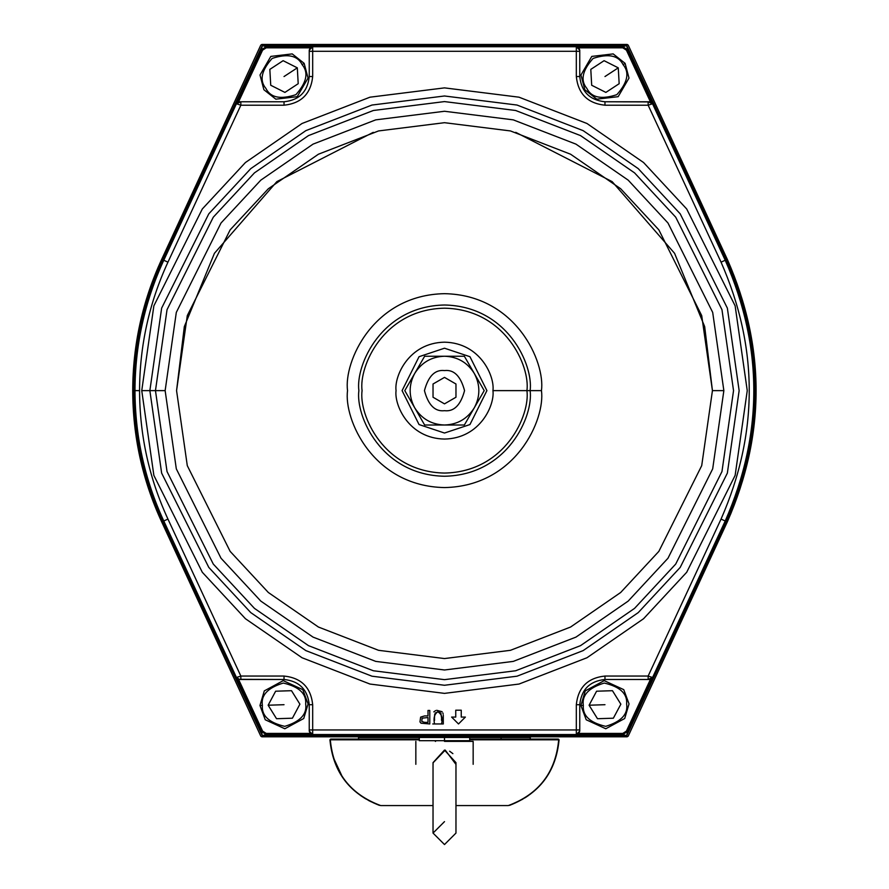 <?xml version="1.0" encoding="UTF-8"?>
<svg xmlns="http://www.w3.org/2000/svg" width="889" height="889" viewBox="0 0 889 889"><rect width="100%" height="100%" fill="white"/><g stroke="black" fill="none" stroke-linecap="round" stroke-linejoin="round"><path stroke-width="1.33" d="M358.534 739.092L358.534 737.492L419.286 737.492L358.534 737.492L359.223 736.803M469.025 736.803L469.714 737.492L530.466 737.492L469.714 737.492L469.714 740.693M501.085 739.092L501.085 737.492L501.085 739.092M330.308 739.804L419.286 739.804L330.308 739.804L330.997 739.092L330.308 739.804C333.331 772.285 350.133 794.21 380.725 805.578L378.347 804.778M375.98 803.889L373.48 802.856M370.969 801.689L368.435 800.4M365.701 798.867L360.578 795.544M356.545 792.455L352.377 788.743M344.543 779.864L343.265 778.097M342.109 776.397L333.175 757.161M332.553 754.883L331.964 752.461M331.464 750.005L331.041 747.516M330.708 744.971L330.464 742.415M469.714 739.092L558.003 739.092L558.692 739.804L558.003 739.092L558.692 739.804L558.548 742.371M558.292 744.971L558.014 747.104M543.523 781.098L539.723 785.576M533.756 791.366L529.944 794.422M528.144 795.733L525.099 797.766M522.599 799.278L510.564 804.812M433.032 805.578L380.725 805.578L433.032 805.578M508.275 805.578L455.968 805.578L508.275 805.578C538.867 794.21 555.669 772.285 558.692 739.804L469.714 739.804L558.692 739.804M435.332 741.382L435.332 740.693L435.332 741.382M419.286 739.092L330.997 739.092M453.668 740.693L453.668 741.382L453.668 740.693M558.381 739.092L559.07 739.804C556.025 771.796 539.556 793.644 509.63 805.345L508.986 805.345M453.446 741.382L453.446 740.693M435.554 740.693L435.554 741.382M380.025 805.345L379.37 805.345C349.444 793.644 332.975 771.796 329.93 739.804L330.619 739.092M132.717 390.627C132.839 344.91 142.44 301.282 161.52 259.732C142.44 301.282 132.839 344.91 132.717 390.627C132.839 436.343 142.44 479.971 161.52 521.521L260.788 736.136L261.833 736.803L627.167 736.803L628.212 736.136L727.48 521.521C765.629 434.254 765.629 346.999 727.48 259.732L628.212 45.117L627.167 44.45L261.833 44.45L260.788 45.117L161.52 259.732L260.788 45.117L261.833 44.45L627.167 44.45L628.212 45.117L727.48 259.732C765.629 346.999 765.629 434.254 727.48 521.521L628.212 736.136L627.167 736.803L261.833 736.803L260.788 736.136L161.52 521.521C142.44 479.971 132.839 436.343 132.717 390.627M149.863 390.627L161.642 308.127L208.793 213.838L250.765 168.632L305.849 130.65L371.969 105.046L444.5 95.99L517.031 105.046L583.151 130.65L638.235 168.632L680.207 213.838L727.358 308.127L739.137 390.627L727.358 473.126L680.207 567.404L638.235 612.61L583.151 650.604L517.031 676.196L444.5 685.263L371.969 676.196L305.849 650.604L250.765 612.61L208.793 567.404L161.642 473.126L149.863 390.627M428.009 722.357L428.009 717.523L428.009 722.357L424.575 722.357L428.009 722.357M421.797 721.446L424.575 722.357L421.797 721.446L422.097 718.168L428.009 717.523M163.787 521.01C144.707 479.638 135.117 436.177 134.984 390.627L133.861 390.627C133.995 436.343 143.629 479.96 162.765 521.476L167.943 519.076C149.152 478.326 139.695 435.499 139.562 390.627L134.984 390.627C135.117 436.177 144.707 479.638 163.787 521.01L236.463 677.496L239.585 679.485L284.024 679.485C299.226 681.085 307.638 689.497 309.239 704.699L309.239 731.091L310.139 733.425L266.222 733.425L262.588 731.102L238.541 679.329L236.418 677.496L261.544 731.591L262.588 731.102L261.544 731.591L266.222 734.57L266.222 733.425L266.222 734.57L312.684 734.57L310.139 733.425L312.684 734.536L309.239 731.091L312.684 734.536L312.684 729.947L309.239 729.947L312.684 729.947L312.684 704.699L309.239 704.699L312.684 704.699C310.861 687.419 301.304 677.874 284.024 676.051L284.024 679.485L284.024 676.051L240.852 676.051L240.852 679.485L240.852 676.051L236.418 677.496L239.585 679.485L236.463 677.496L240.852 676.051L284.024 676.051C301.304 677.874 310.861 687.419 312.684 704.699L312.684 729.947L576.316 729.947L576.316 734.57L622.778 734.57L622.778 733.425L578.861 733.425L576.316 734.57L578.861 733.425L579.761 731.114L576.316 734.536L579.761 731.091L579.761 729.947L576.316 729.947L579.761 729.947L579.761 704.699L576.316 704.699L576.316 729.947L576.316 704.699L579.761 704.699C581.362 689.497 589.774 681.085 604.976 679.485L604.976 676.051C587.696 677.874 578.139 687.419 576.316 704.699C578.139 687.419 587.696 677.874 604.976 676.051L604.976 679.485L648.148 679.485L648.148 676.051L604.976 676.051L648.148 676.051L648.148 679.485L652.537 677.496L648.148 676.051L721.057 519.076C758.628 433.443 758.628 347.81 721.057 262.177L648.148 105.202L648.148 101.768L604.976 101.768C589.774 100.157 581.362 91.756 579.761 76.543L579.761 50.14L578.861 47.828L622.778 47.828L622.778 46.672L576.316 46.672L578.861 47.828L576.316 46.717L579.761 50.162L576.316 46.717L576.316 51.306L579.761 51.306L576.316 51.306L576.316 76.543L579.761 76.543L576.316 76.543C578.139 93.823 587.696 103.38 604.976 105.202L604.976 101.768L604.976 105.202L648.148 105.202L652.537 103.757L648.148 101.768L648.148 105.202L604.976 105.202C587.696 103.38 578.139 93.823 576.316 76.543L576.316 51.306L312.684 51.306L312.684 46.672L266.222 46.672L266.222 47.828L310.139 47.828L312.684 46.672L310.139 47.828L309.239 50.14L312.684 46.717L309.239 50.162L309.239 51.306L312.684 51.306L309.239 51.306L309.239 76.543L312.684 76.543L312.684 51.306L312.684 76.543L309.239 76.543C307.638 91.756 299.226 100.157 284.024 101.768L284.024 105.202C301.304 103.38 310.861 93.823 312.684 76.543C310.861 93.823 301.304 103.38 284.024 105.202L284.024 101.768L240.852 101.768L240.852 105.202L284.024 105.202L240.852 105.202L240.852 101.768L236.463 103.757L240.852 105.202L167.943 262.177C149.152 302.927 139.695 345.743 139.562 390.627C139.695 435.499 149.152 478.326 167.943 519.076L240.852 676.051L167.943 519.076L162.765 521.476L262.244 735.659L266.222 734.57L261.544 731.591L262.244 735.659L626.756 735.659L627.456 731.591L626.412 731.102L622.778 733.425L622.778 734.57L627.456 731.591L652.582 677.496L650.459 679.329L626.412 731.102L627.456 731.591L622.778 734.57L626.756 735.659L726.235 521.476C764.507 434.243 764.507 347.01 726.235 259.766L626.756 45.595L622.778 46.672L622.778 47.828L626.412 50.151L627.456 49.662L622.778 46.672L627.456 49.662L626.412 50.151L650.459 101.924L652.582 103.757L627.456 49.662L626.756 45.595L262.244 45.595L261.544 49.662L262.588 50.151L266.222 47.828L266.222 46.672L261.544 49.662L236.418 103.757L238.541 101.924L262.588 50.151L261.544 49.662L266.222 46.672L262.244 45.595L162.765 259.766L167.943 262.177L240.852 105.202L236.463 103.757L239.585 101.768L236.418 103.757L163.787 260.244C144.707 301.615 135.117 345.076 134.984 390.627L139.562 390.627C139.695 345.743 149.152 302.927 167.943 262.177L163.787 260.244L261.544 49.662L262.244 45.595L266.222 46.672L312.684 46.672L312.684 51.306L576.316 51.306L576.316 46.717L312.684 46.717L622.778 46.672L626.756 45.595L627.456 49.662L652.582 103.757L649.414 101.768L652.582 103.757L648.148 105.202L721.057 262.177L725.213 260.244L652.537 103.757L725.213 260.244L721.057 262.177C758.628 347.81 758.628 433.443 721.057 519.076L725.213 521.01C763.351 434.088 763.351 347.166 725.213 260.244L726.235 259.766L725.213 260.244C763.351 347.166 763.351 434.088 725.213 521.01L721.057 519.076L648.148 676.051L652.537 677.496L649.414 679.485L652.582 677.496L725.213 521.01L726.235 521.476L725.213 521.01L627.456 731.591L626.756 735.659L622.778 734.57L576.316 734.57L576.316 729.947L312.684 729.947L312.684 734.536L576.316 734.536L266.222 734.57L262.244 735.659L261.544 731.591L163.787 521.01M492.939 390.627C494.895 404.795 480.36 438.41 444.5 439.066C408.64 438.41 394.105 404.795 396.061 390.627C394.105 376.458 408.64 342.843 444.5 342.176C480.36 342.843 494.895 376.458 492.939 390.627L526.933 390.627C530.244 366.512 505.519 309.316 444.5 308.194C383.481 309.316 358.756 366.512 362.067 390.627C358.756 414.741 383.481 471.937 444.5 473.059C505.519 471.937 530.244 414.741 526.933 390.627L492.939 390.627C494.895 376.458 480.36 342.843 444.5 342.176C408.64 342.843 394.105 376.458 396.061 390.627C394.105 404.795 408.64 438.41 444.5 439.066C480.36 438.41 494.895 404.795 492.939 390.627C494.895 376.458 480.36 342.843 444.5 342.176C408.64 342.843 394.105 376.458 396.061 390.627C394.105 404.795 408.64 438.41 444.5 439.066C480.36 438.41 494.895 404.795 492.939 390.627M541.457 390.627C545.346 362.268 516.265 294.992 444.5 293.67C372.735 294.992 343.654 362.268 347.543 390.627C343.654 418.986 372.735 486.25 444.5 487.572C516.265 486.25 545.346 418.986 541.457 390.627L530.122 390.627C533.567 415.674 507.875 475.082 444.5 476.248C381.125 475.082 355.433 415.674 358.878 390.627C355.433 365.579 381.125 306.172 444.5 305.005C507.875 306.172 533.567 365.579 530.122 390.627L541.457 390.627C545.346 418.986 516.265 486.25 444.5 487.572C372.735 486.25 343.654 418.986 347.543 390.627C343.654 362.268 372.735 294.992 444.5 293.67C516.265 294.992 545.346 362.268 541.457 390.627M723.857 390.627L712.689 312.406L667.983 223.006L628.19 180.145L575.961 144.129L513.264 119.859L444.5 111.269L375.736 119.859L313.039 144.129L260.81 180.145L221.017 223.006L176.311 312.406L165.143 390.627L176.311 468.847L221.017 558.236L260.81 601.097L313.039 637.113L375.736 661.394L444.5 669.984L513.264 661.394L575.961 637.113L628.19 601.097L667.983 558.236L712.689 468.847L723.857 390.627L712.433 390.627L701.71 465.647L658.849 551.38L620.678 592.485L570.582 627.034L510.453 650.315L444.5 658.56L378.547 650.315L318.418 627.034L268.322 592.485L230.151 551.38L187.29 465.647L176.567 390.627L187.29 315.606L230.151 229.862L268.322 188.757L318.418 154.219L378.547 130.939L444.5 122.693L510.453 130.939L570.582 154.219L620.678 188.757L658.849 229.862L701.71 315.606L712.433 390.627L723.857 390.627L712.689 468.847L667.983 558.236L628.19 601.097L575.961 637.113L513.264 661.394L444.5 669.984L375.736 661.394L313.039 637.113L260.81 601.097L221.017 558.236L176.311 468.847L165.143 390.627L176.311 312.406L221.017 223.006L260.81 180.145L313.039 144.129L375.736 119.859L444.5 111.269L513.264 119.859L575.961 144.129L628.19 180.145L667.983 223.006L712.689 312.406L723.857 390.627M141.751 390.627L153.864 475.393L202.303 572.272L245.431 618.722L302.027 657.749L369.98 684.052L444.5 693.376L519.02 684.052L586.973 657.749L643.569 618.722L686.697 572.272L735.136 475.393L747.249 390.627L735.136 305.86L686.697 208.982L643.569 162.531L586.973 123.493L519.02 97.19L444.5 87.878L369.98 97.19L302.027 123.493L245.431 162.531L202.303 208.982L153.864 305.86L141.751 390.627L155.464 390.627L167.032 309.694L213.271 217.205L254.454 172.866L308.483 135.595L373.358 110.492L444.5 101.59L515.642 110.492L580.517 135.595L634.546 172.866L675.729 217.205L721.968 309.694L733.536 390.627L721.968 471.559L675.729 564.048L634.546 608.387L580.517 645.647L515.642 670.762L444.5 679.652L373.358 670.762L308.483 645.647L254.454 608.387L213.271 564.048L167.032 471.559L155.464 390.627L141.751 390.627L153.864 305.86L202.303 208.982L245.431 162.531L302.027 123.493L369.98 97.19L444.5 87.878L519.02 97.19L586.973 123.493L643.569 162.531L686.697 208.982L735.136 305.86L747.249 390.627L735.136 475.393L686.697 572.272L643.569 618.722L586.973 657.749L519.02 684.052L444.5 693.376L369.98 684.052L302.027 657.749L245.431 618.722L202.303 572.272L153.864 475.393L141.751 390.627M455.746 710.2L455.746 717.079L451.623 717.079L458.502 723.957L465.38 717.079L461.247 717.079L461.247 710.2L455.746 710.2M465.38 717.079L458.502 723.957M434.532 723.957C433.299 718.123 434.399 714.078 437.821 711.811C441.733 714.123 442.966 718.179 441.522 723.957L434.532 723.957C433.299 718.123 434.399 714.078 437.821 711.811C441.733 714.123 442.966 718.179 441.522 723.957M443.144 714.034L442.855 712.934L443.144 714.034M442.155 711.711L436.677 710.3L442.155 711.711M435.577 710.6L433.821 711.867L435.577 710.6M432.765 723.957L443.3 723.957L443.278 715.212M434.532 720.379L434.532 718.59L434.532 720.379M434.532 717.701L434.677 714.345L434.532 717.701M435.088 713.111L437.821 711.811L439.733 712.078L437.821 711.811L435.088 713.111M440.833 712.889L441.522 717.701L440.833 712.889M441.522 718.59L441.522 720.379L441.522 718.59M239.585 101.768L284.024 101.768C299.226 100.157 307.638 91.756 309.239 76.543L309.239 50.14L310.139 47.828L266.222 47.828L262.588 50.151L238.541 101.924L240.852 101.768M649.414 679.485L648.148 679.485L650.459 679.329L626.412 731.102L622.778 733.425L578.861 733.425L579.761 731.114L579.761 704.699M648.148 679.485L604.976 679.485M604.976 101.768L650.459 101.924L626.412 50.151L622.778 47.828L578.861 47.828L579.761 50.14M579.761 51.306L579.761 76.543M649.414 101.768L648.148 101.768M309.239 50.14L309.239 51.306M284.024 679.485L238.541 679.329L262.588 731.102L266.222 733.425L310.139 733.425L309.239 731.114M309.239 729.947L309.239 704.699M239.585 679.485L240.852 679.485M429.787 723.957L421.03 723.202L429.787 723.957L429.787 710.444L428.009 710.444L428.009 715.923L424.575 715.923L428.009 715.923M419.964 721.89L420.641 717.112L419.964 721.89L421.03 723.202M526.933 390.627C530.244 414.741 505.519 471.937 444.5 473.059C383.481 471.937 358.756 414.741 362.067 390.627C358.756 366.512 383.481 309.316 444.5 308.194C505.519 309.316 530.244 366.512 526.933 390.627L530.122 390.627C533.567 365.579 507.875 306.172 444.5 305.005C381.125 306.172 355.433 365.579 358.878 390.627C355.433 415.674 381.125 475.082 444.5 476.248C507.875 475.082 533.567 415.674 530.122 390.627L526.933 390.627C530.244 366.512 505.519 309.316 444.5 308.194C383.481 309.316 358.756 366.512 362.067 390.627C358.756 414.741 383.481 471.937 444.5 473.059C505.519 471.937 530.244 414.741 526.933 390.627M515.742 132.339L612.154 181.634L674.562 253.298L704.677 326.63L712.433 390.627L701.71 315.606L658.849 229.862L620.678 188.757L570.582 154.219L510.453 130.939L444.5 122.693L378.547 130.939L318.418 154.219L268.322 188.757L230.151 229.862L187.29 315.606L176.567 390.627L187.29 465.647L230.151 551.38L268.322 592.485L318.418 627.034L378.547 650.315L444.5 658.56L510.453 650.315L570.582 627.034L620.678 592.485L658.849 551.38L701.71 465.647L712.433 390.627L701.71 465.647L658.849 551.38L620.678 592.485L570.582 627.034L510.453 650.315L444.5 658.56L378.547 650.315L318.418 627.034L268.322 592.485L230.151 551.38L187.29 465.647L176.567 390.627L184.323 326.63L214.438 253.298L276.846 181.634L373.258 132.339M165.143 390.627L155.464 390.627L167.032 471.559L213.271 564.048L254.454 608.387L308.483 645.647L373.358 670.762L444.5 679.652L515.642 670.762L580.517 645.647L634.546 608.387L675.729 564.048L721.968 471.559L733.536 390.627L721.968 309.694L675.729 217.205L634.546 172.866L580.517 135.595L515.642 110.492L444.5 101.59L373.358 110.492L308.483 135.595L254.454 172.866L213.271 217.205L167.032 309.694L155.464 390.627L165.143 390.627M133.861 390.627L134.984 390.627C135.117 345.076 144.707 301.615 163.787 260.244L162.765 259.766C143.629 301.293 133.995 344.91 133.861 390.627M424.575 715.923L420.641 717.112M444.5 433.032L419.052 424.553L402.084 390.627L419.052 356.7L444.5 348.21L469.948 356.7L486.916 390.627L469.948 424.553L444.5 433.032L469.948 424.553L486.916 390.627L469.948 356.7L444.5 348.21L419.052 356.7L402.084 390.627L419.052 424.553L444.5 433.032L469.948 424.553L486.916 390.627L469.948 356.7L444.5 348.21L419.052 356.7L402.084 390.627L419.052 424.553L444.5 433.032M444.5 370.569C435.021 369.424 428.331 376.114 424.442 390.627C428.331 405.14 435.021 411.829 444.5 410.685C453.979 411.829 460.669 405.14 464.558 390.627C460.669 376.114 453.979 369.424 444.5 370.569C453.979 369.424 460.669 376.114 464.558 390.627C460.669 405.14 453.979 411.829 444.5 410.685C435.021 411.829 428.331 405.14 424.442 390.627C428.331 376.114 435.021 369.424 444.5 370.569M474.282 373.436C467.392 362.434 457.468 356.7 444.5 356.233C431.532 356.7 421.608 362.434 414.719 373.436C408.64 384.893 408.64 396.361 414.719 407.818C421.608 418.819 431.532 424.553 444.5 425.009C457.468 424.553 467.392 418.819 474.282 407.818C480.36 396.361 480.36 384.893 474.282 373.436C480.36 384.893 480.36 396.361 474.282 407.818L484.205 390.627L464.358 356.233L444.5 356.233C457.468 356.7 467.392 362.434 474.282 373.436L484.205 390.627L474.282 407.818C467.392 418.819 457.468 424.553 444.5 425.009C431.532 424.553 421.608 418.819 414.719 407.818C408.64 396.361 408.64 384.893 414.719 373.436C421.608 362.434 431.532 356.7 444.5 356.233L424.642 356.233L404.795 390.627L424.642 425.009L464.358 425.009L474.282 407.818L464.358 425.009L424.642 425.009L404.795 390.627L424.642 356.233L464.358 356.233L474.282 373.436M454.535 425.009L464.358 425.009M458.357 356.233L454.535 356.233M455.968 397.239L444.5 403.862L433.032 397.239L433.032 384.004L444.5 377.392L455.968 384.004L455.968 397.239L455.968 384.004L444.5 377.392L433.032 384.004L433.032 397.239L444.5 403.862L455.968 397.239M304.16 63.352L308.05 78.076L297.215 96.679L275.823 99.179L263.889 89.733L259.999 75.02L270.834 56.407L292.214 53.907L304.16 63.352L292.214 53.907L270.834 56.407L259.999 75.02L263.889 89.733L275.823 99.179L297.215 96.679L308.05 78.076L304.16 63.352L302.149 64.675C308.783 72.565 306.705 82.566 295.893 94.667C280.48 99.746 270.478 97.657 265.9 88.411C259.255 80.521 261.344 70.52 272.156 58.418C287.569 53.351 297.559 55.429 302.149 64.675L304.16 63.352M302.149 64.675C297.559 55.429 287.569 53.351 272.156 58.418C261.344 70.52 259.255 80.521 265.9 88.411C270.478 97.657 280.48 99.746 295.893 94.667C306.705 82.566 308.783 72.565 302.149 64.675M269.834 69.386L283.124 60.685L297.315 67.842L298.204 83.699L284.913 92.412L270.734 85.255L269.834 69.386L270.734 85.255L284.913 92.412L298.204 83.699L297.315 67.842L283.124 60.685L269.834 69.386M297.315 67.842L284.024 76.543L297.315 67.842M625.111 63.352L629.001 78.076L618.166 96.679L596.786 99.179L584.84 89.733L580.95 75.02L591.785 56.407L613.177 53.907L625.111 63.352L613.177 53.907L591.785 56.407L580.95 75.02L584.84 89.733L596.786 99.179L618.166 96.679L629.001 78.076L625.111 63.352L623.1 64.675C629.745 72.565 627.656 82.566 616.844 94.667C601.431 99.746 591.441 97.657 586.851 88.411C580.217 80.521 582.295 70.52 593.107 58.418C608.521 53.351 618.522 55.429 623.1 64.675L625.111 63.352M623.1 64.675C618.522 55.429 608.521 53.351 593.107 58.418C582.295 70.52 580.217 80.521 586.851 88.411C591.441 97.657 601.431 99.746 616.844 94.667C627.656 82.566 629.745 72.565 623.1 64.675M590.796 69.386L604.087 60.685L618.266 67.842L619.166 83.699L605.876 92.412L591.685 85.255L590.796 69.386L591.685 85.255L605.876 92.412L619.166 83.699L618.266 67.842L604.087 60.685L590.796 69.386M618.266 67.842L604.976 76.543L618.266 67.842M259.966 705.488L264.3 690.897L283.235 680.641L302.793 689.642L308.083 703.91L303.738 718.512L284.813 728.758L265.244 719.768L259.966 705.488L265.244 719.768L284.813 728.758L303.738 718.512L308.083 703.91L302.793 689.642L283.235 680.641L264.3 690.897L259.966 705.488L262.366 705.41C260.799 695.22 267.778 687.764 283.313 683.052C299.115 686.741 306.572 693.72 305.672 703.999C307.238 714.189 300.26 721.646 284.736 726.357C268.923 722.668 261.477 715.689 262.366 705.41L259.966 705.488M262.366 705.41C261.477 715.689 268.923 722.668 284.736 726.357C300.26 721.646 307.238 714.189 305.672 703.999C306.572 693.72 299.115 686.741 283.313 683.052C267.778 687.764 260.799 695.22 262.366 705.41M292.414 718.201L276.535 718.712L268.145 705.221L275.634 691.209L291.514 690.697L299.904 704.188L292.414 718.201L299.904 704.188L291.514 690.697L275.634 691.209L268.145 705.221L276.535 718.712L292.414 718.201M268.145 705.221L284.024 704.699L268.145 705.221M580.917 705.488L585.262 690.897L604.187 680.641L623.756 689.642L629.034 703.91L624.7 718.512L605.765 728.758L586.207 719.768L580.917 705.488L586.207 719.768L605.765 728.758L624.7 718.512L629.034 703.91L623.756 689.642L604.187 680.641L585.262 690.897L580.917 705.488L583.328 705.41C581.762 695.22 588.74 687.764 604.264 683.052C620.077 686.741 627.523 693.72 626.634 703.999C628.201 714.189 621.222 721.646 605.687 726.357C589.885 722.668 582.428 715.689 583.328 705.41L580.917 705.488M583.328 705.41C582.428 715.689 589.885 722.668 605.687 726.357C621.222 721.646 628.201 714.189 626.634 703.999C627.523 693.72 620.077 686.741 604.264 683.052C588.74 687.764 581.762 695.22 583.328 705.41M613.366 718.201L597.486 718.712L589.096 705.221L596.586 691.209L612.465 690.697L620.855 704.188L613.366 718.201L620.855 704.188L612.465 690.697L596.586 691.209L589.096 705.221L597.486 718.712L613.366 718.201M589.096 705.221L604.976 704.699L589.096 705.221M444.5 740.693L469.714 740.693L419.286 740.693L444.5 740.693L444.5 737.492L419.286 737.492L469.714 737.492L444.5 737.492L444.5 740.693M444.5 737.492L419.286 737.492L444.5 737.492M455.968 833.082L455.968 762.64L444.489 750.083L433.032 762.64L433.032 833.082L444.5 844.55L455.968 833.082L444.5 844.55L433.032 833.082L444.5 844.55L455.968 833.082L444.5 844.55L433.032 833.082L444.5 821.625M433.032 762.64L433.099 764.307C411.34 764.307 411.34 764.307 433.099 764.307C411.34 764.307 411.34 764.307 433.099 764.307M455.901 764.307C477.66 764.307 477.66 764.307 455.901 764.307C477.66 764.307 477.66 764.307 455.901 764.307L445.222 750.105L433.032 762.84M444.5 741.382L473.159 741.382L444.5 741.382M452.879 753.639L449.634 751.227M529.777 736.803L530.466 739.092M419.286 740.693L419.286 737.492L419.975 736.803M473.159 741.382L473.159 764.307M415.841 741.382L415.841 764.307"/></g></svg>
